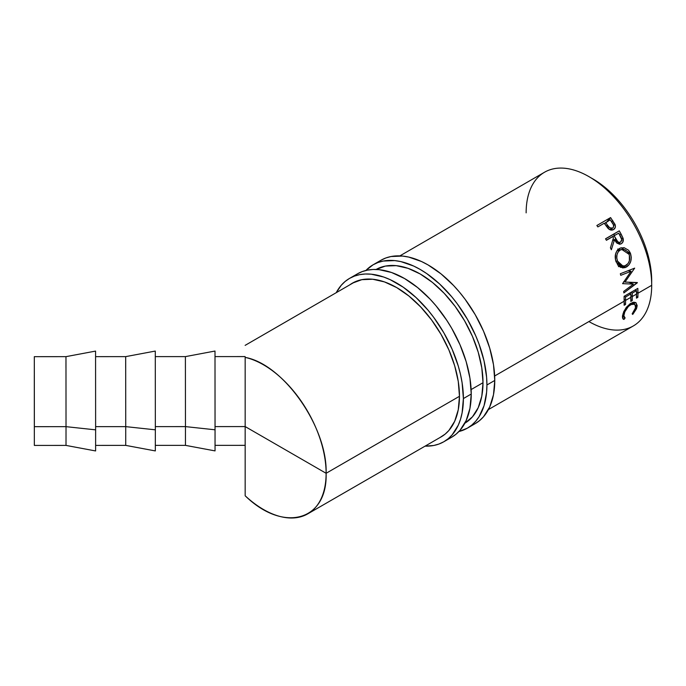 <?xml version="1.0" encoding="UTF-8"?>
<svg xmlns="http://www.w3.org/2000/svg" width="686" height="686" viewBox="0 0 686 686"><rect width="100%" height="100%" fill="white"/><g stroke="black" fill="none" stroke-linecap="round" stroke-linejoin="round"><path stroke-width="1.03" d="M34.334 428.218L34.334 431.451M34.309 375.422L34.36 426.666L66.019 426.658L65.976 356.651L66.019 426.658L95.628 429.848L95.568 351.095L95.628 429.848L66.019 426.658L66.01 445.411L66.019 426.658L34.36 426.666L34.317 356.677L34.343 445.411L34.309 375.422M65.959 367.756L65.976 356.651L34.309 356.66M155.285 351.086L155.345 429.822L125.735 426.632L95.628 426.641L125.735 426.632L125.692 356.626L125.735 426.632L155.345 429.822L155.285 351.069L125.692 356.626L95.577 356.643M125.675 367.756L125.692 356.626M155.328 445.377L185.443 445.368L185.452 426.606L185.443 445.368L215.044 450.899L215.052 429.796L185.452 426.606L155.336 426.623L185.452 426.606L185.4 356.609L185.452 426.606L215.052 429.796L215.001 351.043L215.044 450.882M185.392 367.756L185.4 356.609L155.285 356.617M245.151 445.283L245.168 426.581L263.467 437.119L245.176 426.572L215.052 426.598L245.168 426.581L245.168 357.389A88.605 51.176 60 0 1 326.116 473.289C327.634 520.94 283.481 533.211 245.168 495.781L245.168 427.447M245.168 425.689L245.168 357.389C283.481 364.172 327.634 427.387 326.116 473.289L459.466 396.294L326.116 473.289A88.605 51.176 60 0 1 307.757 513.857A88.605 51.176 60 0 1 245.168 495.781L245.168 427.901L245.151 445.343L215.035 445.351M526.136 212.866A88.76 51.261 60 0 1 588.914 176.619A88.76 51.261 60 0 1 651.7 285.316L637.971 293.239L637.834 288.386L624.106 296.309L624.14 305.27L624.243 301.163L494.666 375.979L624.243 301.163L624.106 296.309L637.834 288.386L637.971 293.239L636.548 292.416L637.971 293.239L651.7 285.316A88.76 51.261 -120 0 0 612.932 195.982A88.76 51.261 -120 0 0 544.504 172.246L399.869 255.887M625.649 300.357L624.226 299.533L625.649 300.357L630.931 297.304L630.828 301.411L630.863 293.908L625.581 296.961L625.546 304.455L624.14 305.27L625.546 304.455L624.209 303.589L625.546 304.455L625.581 296.961L630.863 293.908L630.931 297.304L625.649 300.357M624.217 296.249L625.581 296.961L624.217 296.249M632.338 296.489L630.914 295.666L632.338 296.489L636.565 294.054L636.462 298.153L636.497 290.658L632.269 293.102L632.235 300.597L630.828 301.411L632.235 300.597L630.897 299.731L632.235 300.597L632.269 293.102L636.497 290.658L636.565 294.054L632.338 296.489M630.906 292.382L632.269 293.102L630.906 292.382M263.467 437.119L326.116 473.289L263.467 437.119M471.128 389.562L483.004 382.711L471.128 389.562M613.55 229.561C615.308 228.464 615.805 226.749 615.033 224.425L613.661 225.548L615.033 224.425L610.591 217.582L606.904 221.689L610.591 217.582L596.863 225.505L610.591 217.582L615.273 225.197L615.248 227.46L613.55 229.561L610.754 230.016L609.288 229.381L604.212 223.242L597.875 226.903L596.863 225.505L597.875 226.903L604.212 223.242L607.985 228.309C609.837 230.144 611.689 230.556 613.55 229.561L613.919 229.33M620.753 275.326L620.333 273.731L634.67 268.132L625.015 282.049L637.354 282.786L623.857 292.931L623.711 291.421L633.401 284.115L622.579 283.652L631.069 271.287L620.753 275.326L631.069 271.287L622.579 283.652L633.401 284.115L623.711 291.421L623.857 292.931L637.328 282.563L625.015 282.049L634.67 268.132L620.333 273.731L620.753 275.326M605.549 238.779L619.278 230.848L623.068 238.222L622.811 242.201L621.31 243.719L619.398 244.225L616.525 242.758L614.476 239.757L611.363 249.755L610.42 247.826L613.447 237.862L612.752 236.627L606.415 240.289L605.549 238.779L606.415 240.289L612.752 236.627L613.447 237.862L610.42 247.826L611.363 249.755L614.476 239.757L620.521 244.079L621.31 243.719C623.111 242.561 623.694 240.726 623.068 238.222L621.19 234.235L619.732 234.955L621.19 234.235L619.278 230.848L605.549 238.779M630.117 252.568L631.292 257.37L630.751 261.34L629.036 264.762L624.98 267.703L620.504 267.317L617.923 265.225L615.539 260.054L615.531 254.18L616.954 250.793L620.144 248.143L624.114 247.68L628.556 250.227L630.117 252.568M651.7 280.78A83.212 48.063 -120 0 0 590.886 177.794A83.212 48.063 60 0 1 651.7 280.78A83.212 48.063 60 0 1 651.666 282.992A83.212 48.063 -120 0 0 651.7 280.78L651.7 280.78M488.415 409.576L633.307 325.953A88.76 51.261 -120 0 0 651.7 285.316A88.76 51.261 60 0 1 588.914 321.562M637.869 297.338L636.462 298.153L637.869 297.338L636.531 296.481L637.869 297.338L637.971 293.239L637.869 297.338M633.092 313.974L632.672 314.411L632.158 313.879L635.202 309.154L635.648 305.519L633.941 303.804L631.9 304.061L628.393 306.436L624.809 311.838L623.848 315.766L625.118 317.944L623.488 319.29L622.391 316.889L623.703 311.727L626.455 307.199L630.288 303.624L633.71 302.192L635.871 302.612L637.191 305.519L636.497 308.734L633.092 313.974M612.787 220.652L611.603 221.792L612.787 220.652M612.881 227.915L610.291 229.879L610.223 229.201M612.898 227.898L613.507 227.066L613.447 224.828L610.197 219.794L604.477 223.627L610.197 219.794L612.212 222.684C613.961 224.802 614.099 226.603 612.615 228.095C610.531 228.635 608.834 227.675 607.522 225.214L605.618 222.435L607.522 225.214L606.364 226.277L607.522 225.214L609.743 227.795L612.615 228.095M635.133 289.946L636.497 290.658L635.133 289.946M629.499 293.196L630.863 293.908L629.499 293.196M623.72 281.654L625.015 282.049L623.72 281.654M628.676 282.22L633.401 284.115L628.676 282.22M628.127 270.687L631.069 271.287L628.127 270.687M621.576 238.805L623.068 238.222L621.576 238.805M619.707 244.216L621.31 243.719L619.707 244.216M612.641 240.597L614.476 239.757L612.641 240.597M607.136 239.714L612.752 236.627L607.136 239.714M605.584 238.848L619.278 230.848L613.773 234.123L614.553 235.47L613.773 234.123L605.584 238.848M620.556 242.167L621.713 239.508L618.738 233.171L608.542 238.9L614.159 235.812L617.803 241.746L619.184 242.415L620.556 242.167C618.498 242.664 616.928 241.583 615.865 238.934L612.701 240.4L615.865 238.934L614.159 235.812L608.568 238.925L613.121 236.258L618.738 233.171L620.496 236.361C622.056 238.677 622.073 240.615 620.556 242.167L620.153 242.347M619.672 265.979L626.438 267.051C630.82 263.964 632.175 259.428 630.494 253.46L628.779 253.571L630.494 253.46L621.319 247.749L619.424 248.512C615.342 251.599 614.236 256.075 616.114 261.941L622.759 267.977L626.438 267.051L619.046 266.365M618.438 249.181L617.64 249.052M618.455 266.665L619.878 265.842M620.127 250.081L616.988 250.742L621.765 249.438L629.113 254.352C630.494 259.205 629.439 262.91 625.958 265.465L623.085 266.202L617.494 261.066C615.959 256.272 616.834 252.611 620.127 250.081L618.129 251.942L616.997 254.729L616.774 257.919L617.494 261.066L615.848 261.16L617.494 261.066L618.978 263.767L621.062 265.602L624.757 265.997L628.042 263.578L629.379 260.774L629.362 255.115L627.544 251.685L625.263 249.91L622.639 249.335L620.127 250.081M625.118 317.944C623.977 317.592 623.608 316.426 624.003 314.445L623.008 313.631L624.003 314.445C624.86 310.475 627.107 307.199 630.743 304.618L629.799 303.958L630.743 304.618L634.773 304.164L635.639 307.654L632.158 313.879L632.672 314.411L637.028 306.916L636.025 302.715L630.957 303.212L625.889 307.945L622.596 315.268L623.06 319.016L623.994 319.427L625.118 317.944L622.494 315.826M622.511 318.047L623.994 319.427L622.511 318.047M635.716 305.845L637.028 306.916L635.716 305.845M155.345 429.822L155.328 450.908L155.345 429.822M125.735 426.632L125.727 445.385L125.735 426.632M34.351 445.428L66.01 445.411L95.611 450.951L95.628 429.848L95.611 450.934M34.317 367.756L34.334 373.87M373.09 264.796L365.895 270.464A94.308 54.451 60 0 1 373.09 264.796L377.935 262.524L383.191 261.057L394.724 260.594L400.881 261.606L413.701 266.065L420.244 269.469L426.778 273.611L439.597 283.961L451.68 296.712L457.288 303.838L467.398 319.247L475.69 335.703L479.051 344.132L484.059 360.965L486.606 377.24L486.923 384.975L494.769 380.447A94.308 54.451 -120 0 1 475.244 423.614L479.634 420.552L483.536 416.736L489.693 406.978L493.491 394.724L494.769 380.447A94.308 54.451 -120 0 0 453.609 285.539A94.308 54.451 -120 0 0 380.936 260.268L373.09 264.796A94.308 54.451 60 0 1 445.763 290.067A94.308 54.451 60 0 1 486.923 384.975L494.769 380.447L493.491 364.686L489.693 348.042L483.536 331.175L475.244 314.72L465.134 299.31L459.526 292.185L453.609 285.539L441.098 273.928L428.09 264.942L421.547 261.538L408.727 257.079L402.571 256.067L391.037 256.53L385.781 257.996L380.936 260.268M376.108 269.461A88.76 51.244 60 0 1 444.417 293.557A88.76 51.244 60 0 1 483.004 382.711A88.76 51.244 60 0 1 464.868 423.202M486.923 384.975A94.308 54.451 60 0 1 467.398 428.15A94.308 54.451 60 0 1 458.891 431.537L467.398 428.15L471.788 425.088L475.69 421.264L479.051 416.728L484.059 405.666L486.606 392.332L486.923 384.975M464.619 423.339L472.422 416.865L478.228 407.681L481.795 396.148L483.004 382.711L481.795 367.876L478.228 352.218L472.422 336.337L464.619 320.851L455.11 306.342L444.262 293.385L432.489 282.46L420.244 273.997L407.999 268.32L396.225 265.654L385.369 266.082L375.859 269.607M349.551 278.387L345.152 281.449L341.259 285.273L336.234 292.682A94.308 54.451 60 0 1 349.551 278.387L354.396 276.115L359.653 274.649L365.269 274.006L371.186 274.186L383.697 277.024L390.171 279.656L403.239 287.202L416.059 297.553L428.141 310.304L433.749 317.429L443.859 332.839L452.151 349.294L458.317 366.161L460.52 374.556L462.107 382.797L463.393 398.566L471.239 394.03A94.308 54.451 -120 0 1 451.705 437.205L456.096 434.144L459.997 430.328L466.163 420.569L469.953 408.316L471.239 394.03A94.308 54.451 -120 0 0 430.071 299.122A94.308 54.451 -120 0 0 357.397 273.86L349.551 278.387A94.308 54.451 60 0 1 422.224 303.658A94.308 54.451 60 0 1 463.393 398.566L471.239 394.03L469.953 378.269L466.163 361.633L459.997 344.766L451.705 328.311L446.852 320.431L435.987 305.767L430.071 299.122L417.56 287.52L404.551 278.533L391.543 272.496L379.032 269.658L373.115 269.469L367.499 270.121L362.242 271.587L357.397 273.86M459.466 396.294A88.76 51.244 60 0 1 441.081 436.931A88.76 51.244 60 0 1 439.958 437.548L445.223 434.049L448.893 430.456L454.689 421.273L458.265 409.739L459.466 396.294L458.265 381.459L454.689 365.81L448.893 349.929L441.081 334.442L431.571 319.933L420.724 306.976L408.95 296.052L396.705 287.588L384.46 281.912L372.687 279.236L361.839 279.674L352.321 283.189A88.76 51.244 60 0 1 420.724 306.976A88.76 51.244 60 0 1 459.466 396.294M349.714 284.887A88.76 51.244 60 0 1 352.321 283.189L349.714 284.887M463.393 398.566A94.308 54.451 60 0 1 443.859 441.733A94.308 54.451 60 0 1 425.097 446.132L433.749 445.48L439.006 444.013L443.859 441.733L448.25 438.671L452.151 434.855L458.317 425.097L460.52 419.257L462.107 412.843L463.393 398.566M95.568 351.095L65.976 356.651M215.001 351.043L185.4 356.609M245.116 356.583L215.001 356.591M245.134 345.367L355.065 281.8M376.374 269.469L378.423 268.286M465.648 422.722L464.885 423.159M442.178 436.27L307.757 513.857M617.203 243.367L620.17 242.338M618.54 265.911L623.085 266.202M617.271 250.364L621.782 249.438M632.492 302.483L634.773 304.164M155.328 450.925L125.727 445.385L95.611 445.403M475.244 423.614L467.398 428.15M451.705 437.205L443.859 441.733"/></g></svg>
